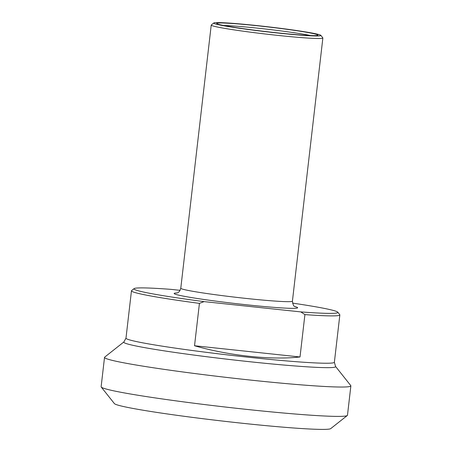 <?xml version="1.0" encoding="UTF-8"?>
<svg xmlns="http://www.w3.org/2000/svg" width="452" height="452" viewBox="0 0 452 452"><rect width="100%" height="100%" fill="white"/><g stroke="black" fill="none" stroke-linecap="round" stroke-linejoin="round"><path stroke-width="0.68" d="M180.122 290.337L171.048 289.37A102.638 4.865 -173.4 0 0 134.091 288.625L131.605 290.591A104.887 4.972 6.6 0 0 131.464 290.811A104.887 4.972 6.6 0 0 199.428 303.377L204.084 301.614L300.778 311.903L304.914 314.603L300.015 356.973C271.353 360.221 229.254 355.741 194.529 345.752L199.428 303.377M194.529 345.752L300.015 356.973M204.084 301.614A102.638 4.865 -173.4 0 1 134.091 288.625M292.523 303.1A102.638 4.865 -173.4 0 1 337.785 312.191A102.638 4.865 -173.4 0 1 300.778 311.903M304.914 314.603A104.887 4.972 6.6 0 0 339.847 314.92A104.887 4.972 6.6 0 0 339.757 314.671L337.785 312.191M213.796 22.984L211.31 24.95A56.189 2.661 6.6 0 0 211.231 25.069A56.189 2.661 6.6 0 0 212.197 25.691A56.189 2.661 6.6 0 0 272.081 34.776A56.189 2.661 6.6 0 0 322.869 37.985A56.189 2.661 6.6 0 0 322.818 37.849L320.847 35.369A53.941 2.559 -173.4 0 1 273.403 32.555A53.941 2.559 -173.4 0 1 214.649 23.69A53.941 2.559 -173.4 0 1 213.796 22.984A53.941 2.559 -173.4 0 1 267.601 26.753A53.941 2.559 -173.4 0 1 320.847 35.369M335.537 366.419L350.763 385.59A123.995 5.876 -173.4 0 1 350.871 385.884A123.995 5.876 -173.4 0 1 227.023 377.471A123.995 5.876 -173.4 0 1 104.525 357.379A123.995 5.876 -173.4 0 1 104.7 357.12L123.899 341.932A106.644 5.057 6.6 0 0 229.107 359.436A106.644 5.057 6.6 0 0 335.537 366.419L334.373 362.267A104.887 4.972 -173.4 0 1 229.605 355.148A104.887 4.972 -173.4 0 1 125.984 338.152L123.899 341.932M217.57 24.001A50.946 2.413 6.6 0 0 270.675 32.109A50.946 2.413 6.6 0 0 317.846 35.256A50.946 2.413 6.6 0 0 267.584 26.894A50.946 2.413 6.6 0 0 216.745 23.561A50.946 2.413 6.6 0 0 217.57 24.001M223.672 25.487A48.697 2.311 -173.4 0 1 267.318 29.233A48.697 2.311 -173.4 0 1 310.66 35.555M101.237 387.036L114.39 403.591A109.011 5.17 6.6 0 0 116.158 404.54A109.011 5.17 6.6 0 0 229.78 421.885A109.011 5.17 6.6 0 0 330.717 428.62L347.3 415.507A123.995 5.876 -173.4 0 1 232.492 407.845A123.995 5.876 -173.4 0 1 103.254 388.115A123.995 5.876 -173.4 0 1 101.237 387.036A123.995 5.876 -173.4 0 1 101.129 386.742L104.525 357.379M350.871 385.884L347.475 415.247A123.995 5.876 -173.4 0 1 347.3 415.507M177.167 292.936A62.184 2.949 6.6 0 0 235.577 303.563A62.184 2.949 6.6 0 0 294.868 306.558M295.292 306.795L294.551 306.332C293.71 306.422 292.998 304.699 292.421 301.145A56.189 2.661 -173.4 0 1 236.294 297.337A56.189 2.661 -173.4 0 1 180.783 288.229C179.105 293.687 176.783 292.67 176.687 293.071L176.698 293.071M211.231 25.069L180.783 288.229M322.869 37.985L292.421 301.145M131.464 290.811L125.984 338.152M339.847 314.92L334.373 362.267"/></g></svg>

